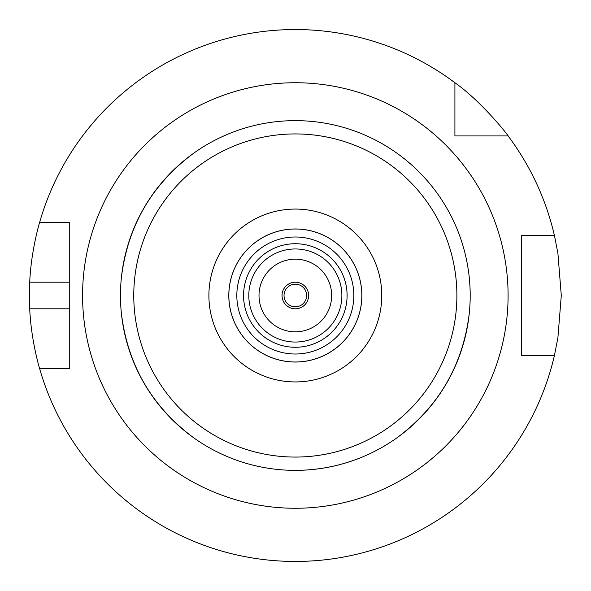 <?xml version="1.0" encoding="UTF-8"?>
<svg xmlns="http://www.w3.org/2000/svg" width="591" height="591" viewBox="0 0 591 591"><rect width="100%" height="100%" fill="white"/><g stroke="black" fill="none" stroke-linecap="round" stroke-linejoin="round"><path stroke-width="0.89" d="M223.819 455.07A174.862 174.862 0 0 1 192.895 437.214C151.518 406.054 127.678 364.773 121.384 313.356A174.862 174.862 0 0 1 121.384 277.644C127.678 226.227 151.518 184.939 192.895 153.786A174.862 174.862 0 0 1 223.819 135.93M469.284 277.644A174.862 174.862 0 0 1 469.284 313.356C462.989 364.773 439.15 406.054 397.765 437.214A174.862 174.862 0 0 1 366.848 455.07C344.08 465.183 320.241 470.281 295.33 470.362A174.862 174.862 0 0 0 446.766 208.069A174.862 174.862 0 0 0 143.901 208.069A174.862 174.862 0 0 0 295.33 470.362A174.862 174.862 0 0 0 446.766 208.069A174.862 174.862 0 0 0 143.901 208.069A174.862 174.862 0 0 0 295.33 470.362M295.33 361.988A66.487 66.487 0 0 0 352.916 262.256A66.487 66.487 0 0 0 237.752 262.256A66.487 66.487 0 0 0 295.33 361.988M397.765 153.786A174.862 174.862 0 0 0 366.848 135.93M295.33 381.934A86.434 86.434 0 0 0 370.188 252.283A86.434 86.434 0 0 0 220.48 252.283A86.434 86.434 0 0 0 295.33 381.934M295.33 362.032A66.532 66.532 0 0 0 352.953 262.234A66.532 66.532 0 0 0 237.715 262.234A66.532 66.532 0 0 0 295.33 362.032M295.33 354.009A58.509 58.509 0 0 0 346.001 266.245A58.509 58.509 0 0 0 244.667 266.245A58.509 58.509 0 0 0 295.33 354.009M295.33 347.272A51.772 51.772 0 0 0 340.165 269.614A51.772 51.772 0 0 0 250.495 269.614A51.772 51.772 0 0 0 295.33 347.272M295.33 342.041A46.541 46.541 0 0 0 335.636 272.229A46.541 46.541 0 0 0 255.031 272.229A46.541 46.541 0 0 0 295.33 342.041M295.33 331.832A36.332 36.332 0 0 0 326.793 277.334A36.332 36.332 0 0 0 263.874 277.334A36.332 36.332 0 0 0 295.33 331.832M295.33 308.798A13.297 13.297 0 0 0 306.847 288.851A13.297 13.297 0 0 0 283.82 288.851A13.297 13.297 0 0 0 295.33 308.798M295.33 306.803A11.303 11.303 0 0 0 305.126 289.849A11.303 11.303 0 0 0 285.542 289.849A11.303 11.303 0 0 0 295.33 306.803M508.097 135.93L454.907 135.93L454.907 82.74A265.95 265.95 0 0 0 39.634 222.364L69.273 222.364L69.273 368.636L39.634 368.636A265.95 265.95 0 0 0 554.461 355.339L521.395 355.339L521.395 235.661L554.461 235.661A265.95 265.95 0 0 0 508.097 135.93C508.688 135.841 481.266 101.164 454.907 82.74M64.19 222.364L69.273 222.364L69.273 282.202L29.713 282.202C31.094 250.148 39.811 221.677 39.634 222.364M521.395 246.174L521.395 235.661L530.275 235.661M39.634 368.636C39.811 369.323 31.094 340.852 29.713 308.798L69.273 308.798L69.273 368.636L64.19 368.636M29.713 308.798A265.95 265.95 0 0 1 29.713 282.202M554.461 235.661L557.897 253.184L561.287 295.5L557.897 337.816L554.461 355.339M530.275 355.339L521.395 355.339L521.395 344.826M521.395 355.339L521.395 348.69M295.33 457.065A161.565 161.565 0 0 0 435.249 214.718A161.565 161.565 0 0 0 155.411 214.718A161.565 161.565 0 0 0 295.33 457.065M295.33 508.26A212.76 212.76 0 0 0 479.589 189.12A212.76 212.76 0 0 0 111.078 189.12A212.76 212.76 0 0 0 295.33 508.26"/></g></svg>
